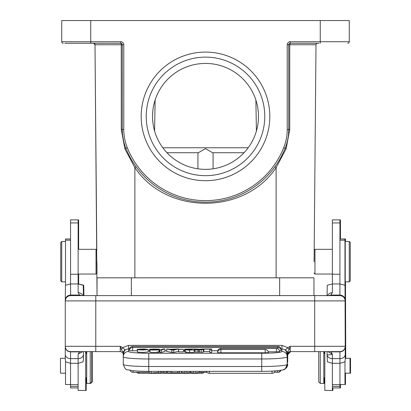 <?xml version="1.0" encoding="UTF-8"?>
<svg xmlns="http://www.w3.org/2000/svg" width="411" height="411" viewBox="0 0 411 411"><rect width="100%" height="100%" fill="white"/><g stroke="black" fill="none" stroke-linecap="round" stroke-linejoin="round"><path stroke-width="0.62" d="M287.726 356.753L287.726 354.636A3.026 3.026 0 0 1 288.82 352.304A3.026 3.026 0 0 0 287.726 354.636L288.866 352.268M290.752 351.605L290.752 351.605A3.026 3.026 0 0 0 287.726 354.636L287.726 361.156A5.297 5.276 0 0 1 287.222 363.401M315.216 351.605L290.731 351.605L287.726 354.636M287.32 353.866L287.715 354.585M324.3 351.605L324.803 351.605L324.3 351.605L324.3 353.624M67.039 350.27A5.297 5.297 0 0 0 70.558 351.605L95.784 351.605L92.249 351.605L92.249 381.876L90.739 383.386L90.739 382.882M90.235 351.605L90.235 383.386L86.7 383.386L86.7 351.605L86.197 351.605L86.197 353.624M123.274 353.922L123.274 354.636A3.026 3.026 0 0 0 120.248 351.605L113.945 351.605M345.487 285.198L345.738 358.289M340.442 387.927L340.442 384.511M340.442 238.976L340.442 219.89L332.371 219.89L332.371 283.955L327.279 285.249L327.074 295.612M323.796 351.605L323.796 383.386L324.3 383.386L324.3 377.837M324.803 351.605L324.803 390.45L332.874 390.45L332.874 387.927M332.371 274.034L314.965 274.034L314.965 249.318L314.199 250.083L315.992 44.748L314.096 261.679M286.148 148.772L285.131 148.222A85.755 85.755 0 0 1 205.5 202.15A85.755 85.755 0 0 0 285.131 148.222A50.445 50.445 0 0 0 288.733 129.501L289.729 129.491L286.148 148.772L276.12 167.647L276.12 277.821L313.958 277.821L313.958 295.612L313.958 277.821M134.875 276.331L134.875 277.821L97.042 277.821L97.042 295.612L95.008 44.753L96.801 250.083L96.035 249.318L96.035 274.034L97.001 273.068M96.904 261.679C96.77 246.739 96.77 246.739 96.904 261.679L97.001 273.068L96.904 261.679M276.125 276.331L276.125 277.821L134.88 277.821L134.88 167.647L124.852 148.772L121.276 129.486L121.271 44.753A1.516 0.519 90 0 0 120.752 43.253L120.053 43.253M93.497 43.253L95.008 44.753L93.497 43.253L94.14 43.396L93.508 43.253A1.516 1.516 0 0 1 93.549 43.253M64.881 43.253L120.752 43.253A1.516 1.516 0 0 1 122.267 44.763L123.778 44.763L123.778 129.496A48.93 48.93 0 0 0 127.276 147.662A84.245 84.245 0 0 0 283.724 147.662A48.93 48.93 0 0 0 287.222 129.501L287.222 44.763L288.733 44.763A1.516 1.516 0 0 1 290.248 43.253L319.003 43.253M94.956 44.378L94.828 44.044M94.571 43.694L94.874 44.136M305.126 43.253L290.248 43.253L289.729 44.753L315.992 44.753A1.516 1.516 0 0 1 317.503 43.253L316.855 43.396M288.394 135.373L288.337 135.835M197.932 152.717L166.948 152.717L198.4 152.717L197.932 152.717L197.932 168.818M213.068 152.717L244.052 152.717L213.068 152.717L213.068 168.818M212.6 152.717L205.5 148.607L198.4 152.717M255.873 100.027L256.413 130.996L255.873 100.027M155.127 100.027L154.587 130.996M244.191 152.568L244.566 152.162M245.115 151.551L245.49 151.13M245.799 150.77L246.497 149.933M246.569 149.845L247.376 148.828M247.761 148.325L248.177 147.765M256.526 130.611L256.623 130.261M257.219 127.821L257.682 125.489M258.098 122.637L258.314 120.433M258.385 119.365L258.462 115.83M258.442 114.746L258.37 113.184M258.308 112.28L257.938 108.92M257.425 105.951L256.865 103.474M256.839 103.361L256.356 101.594M203.137 169.311L205.5 169.363A52.968 52.968 0 0 0 258.468 116.395A52.968 52.968 0 0 0 205.5 63.428A52.968 52.968 0 0 0 152.532 116.395A52.968 52.968 0 0 0 205.5 169.363L207.863 169.311M207.956 169.306L209.98 169.173M211.105 169.065L211.639 169.003M199.366 169.008L201.036 169.173M201.56 169.214L202.001 169.245M155.004 100.412L154.675 101.491M154.197 103.218L153.647 105.576M153.128 108.478L152.825 110.857M152.733 111.823L152.543 115.429M152.543 117.418L152.553 117.865M152.599 119.01L152.871 122.36M152.979 123.274L153.288 125.293M153.75 127.698L153.92 128.432M153.986 128.72L154.176 129.491M248.182 147.76L162.818 147.76L163.27 148.371M163.732 148.967L164.647 150.107M164.821 150.323L165.494 151.109M166.219 151.926L166.738 152.496M205.5 175.667A59.271 59.271 0 0 1 146.229 116.395A59.271 59.271 0 0 1 205.5 57.124A59.271 59.271 0 0 1 264.771 116.395A59.271 59.271 0 0 1 205.5 175.667M205.5 180.712A64.316 64.316 0 0 1 141.184 116.395A64.316 64.316 0 0 1 205.5 52.079A64.316 64.316 0 0 1 269.816 116.395A64.316 64.316 0 0 1 205.5 180.712M320.261 43.253L320.261 41.737L349.268 41.737A1.516 1.516 0 0 1 347.757 43.253L347.763 43.253A1.516 1.516 0 0 0 349.268 41.737L349.268 20.55L61.732 20.55L61.732 41.737A1.516 1.516 0 0 0 63.243 43.253L63.243 43.253M90.739 20.55L90.739 41.737L120.752 41.737L120.752 43.253A1.516 1.516 0 0 1 122.267 44.763L95.008 44.753L94.91 44.229M127.276 147.662L125.869 148.222A85.755 85.755 0 0 0 205.5 202.15A85.755 85.755 0 0 1 125.869 148.222A50.445 50.445 0 0 1 122.267 129.501L122.267 44.763M289.226 44.753L288.733 44.763L288.733 129.501L287.222 129.501M316.234 43.941L316.054 44.326M63.659 20.55L61.732 20.55M94.479 43.612A1.516 1.516 0 0 0 93.862 43.294M94.941 44.311L94.777 43.951M316.069 44.285L316.254 43.91M316.711 43.474L316.979 43.345M85.694 351.605L85.694 390.45L78.126 390.45L78.126 363.309L83.079 361.855L83.423 359.61L83.423 351.605M83.423 295.612L83.217 285.249L78.126 283.955L78.126 219.89L78.629 219.89L78.629 249.318M90.739 383.386L90.235 383.386L91.745 381.876L91.745 351.605M78.126 219.89L70.558 219.89L70.558 283.955L65.472 285.249L65.262 300.302C65.58 297.117 67.347 295.365 70.558 295.047L79.595 295.077L82.087 295.612L95.784 295.612L70.63 295.612L70.558 283.955L78.126 283.955L78.126 292.673A5.297 4.953 0 0 1 82.965 295.612M65.262 359.61L65.606 361.855L70.558 363.309L78.126 363.309L78.126 358.628L70.558 358.628A5.297 4.238 180 0 1 65.262 354.395L65.262 359.61M78.126 292.673L79.595 295.077L82.066 295.612M65.262 300.302L65.262 354.395M82.76 351.605L78.126 354.138L79.59 351.867L81.368 351.605M79.59 351.867L70.558 351.883L70.558 351.605L81.075 351.605L79.59 351.867M70.558 351.703L70.558 351.605A5.297 5.297 0 0 1 65.262 346.309L65.262 346.617C65.565 349.807 67.332 351.559 70.558 351.883L70.558 387.927L78.126 387.927M113.945 346.309L120.248 346.309L122.648 347.655L121.353 349.648L120.248 346.309L95.784 346.309L95.784 351.605L113.436 351.605M121.353 349.648L123.254 352.273L124.877 349.669L122.648 347.655L128.571 345.368L281.925 345.368L287.849 347.655L290.248 346.309L289.139 349.648L287.243 352.268L285.619 349.663L287.849 347.655L289.139 349.648M124.877 349.669L123.274 354.225C123.598 350.973 125.365 349.191 128.571 348.882L128.571 345.368M124.574 350.177L123.254 352.273M123.274 353.65L123.274 353.054M123.274 354.225L123.274 364.29A25.477 2.219 0 0 0 148.751 366.509L261.745 366.509A25.477 2.219 0 0 0 287.222 364.29L287.222 354.225L285.619 349.663M287.222 356.753A5.297 5.276 180 0 0 281.925 351.477A20.18 1.757 180 0 1 276.028 352.72A20.18 1.757 180 0 1 261.745 353.234L261.745 371.344C275.319 371.41 283.831 369.998 283.277 369.643C284.386 370.234 285.702 368.451 287.222 364.29L287.222 356.753A25.477 2.219 180 0 1 279.778 358.32A25.477 2.219 180 0 1 261.745 358.973L148.751 358.973L148.751 353.234A20.18 1.757 180 0 1 128.571 351.477A5.297 5.276 0 0 0 123.274 356.753L123.274 361.156L123.274 356.753A25.477 2.219 0 0 0 148.751 358.973L148.751 371.344C141.816 371.333 136.154 371.082 131.761 370.578C126.891 368.816 125.9 371.945 123.274 364.29M120.402 351.611L121.877 352.083M122.889 353.157L123.151 353.784M178.456 351.395L173.714 352.433L171.793 352.433L166.743 351.395L166.743 348.985L170.293 349.293L178.456 348.985L178.456 351.395M268.429 352.53A3.267 0.283 180 0 1 268.285 352.597A3.267 0.283 180 0 1 268.106 352.633A3.267 0.283 180 0 1 267.356 352.72A3.267 0.283 180 0 1 266.796 352.756A3.267 0.283 180 0 1 266.343 352.777A3.267 0.283 180 0 1 265.676 352.792A3.267 0.283 180 0 1 265.167 352.792L220.887 352.792A3.267 0.283 180 0 1 217.953 352.638A3.267 0.283 180 0 1 217.614 352.51L217.614 352.51A3.278 3.278 0 0 1 220.887 349.484L220.887 348.471A3.278 3.278 0 0 0 217.614 351.492M268.44 352.51L268.44 352.51A3.278 3.278 0 0 0 265.167 349.484L220.887 349.484L220.887 352.792M279.66 351.497L279.66 351.497A3.267 0.283 180 0 1 279.511 351.585A3.267 0.283 180 0 1 279.331 351.621A3.267 0.283 180 0 1 278.576 351.708A3.267 0.283 180 0 1 278.021 351.744A3.267 0.283 180 0 1 277.569 351.765A3.267 0.283 180 0 1 276.901 351.78A3.267 0.283 180 0 1 276.392 351.785L268.301 351.785M137.212 350.763L132.609 350.763A3.267 0.283 180 0 1 129.676 350.614A3.267 0.283 180 0 1 129.337 350.485L129.337 350.485A3.278 3.278 0 0 1 132.609 347.459L132.609 346.447A3.278 3.278 0 0 0 129.337 349.473L129.337 349.473A3.267 0.283 180 0 0 129.542 349.576M217.763 350.753L211.706 350.753M203.882 350.758L203.609 350.758M194.85 350.758L194.198 350.758M184.554 350.758L183.429 350.758M166.743 350.758L164.965 350.758M159.889 350.758L159.494 350.758M149.589 350.758L148.196 350.758M279.516 350.732A3.267 0.283 180 0 1 279.511 350.732A3.267 0.283 180 0 0 280.076 350.701A3.267 0.283 180 0 0 280.826 350.614A3.267 0.283 180 0 0 281.006 350.573A3.267 0.283 180 0 0 281.15 350.506M281.16 350.485L281.16 350.485A3.278 3.278 0 0 0 277.887 347.459L277.887 346.447L132.609 346.447M277.887 346.447A3.278 3.278 0 0 1 281.16 349.473L281.16 349.473A3.267 0.283 180 0 1 280.954 349.576M209.81 351.544L203.882 351.544L203.882 348.985L211.706 348.985L211.706 350.023L209.81 350.023L209.81 352.433L211.706 352.433L211.706 350.023M203.373 351.426L203.609 348.985L200.311 349.381L203.373 349.746L195.071 349.746L195.071 352.155L203.373 352.155L203.373 349.746M195.071 349.746L198.205 349.386L194.85 348.985L195.071 351.426M164.965 351.379L161.389 352.453L159.889 352.453L159.889 350.038L163.46 348.97L164.965 348.97L164.965 351.379M149.958 351.821L149.589 351.698L149.589 349.283L157.192 349.756L149.958 349.715L149.958 352.124C149.625 352.746 164.369 352.319 157.238 351.929M149.589 349.283L158.8 349.134L159.494 349.335L159.494 351.749L159.016 351.749M186.584 351.95C184.02 352.206 185.007 352.371 189.548 352.433L189.548 350.023C185.007 349.956 184.02 349.797 186.584 349.54L184.554 349.288L184.554 351.703L185.161 351.862M189.548 350.023L194.198 350.023L194.198 352.433L189.548 352.433M137.413 349.72L137.413 352.135L143.398 352.443L148.196 351.929L148.196 349.514L143.398 350.033L137.413 349.72L146.254 349.509L144.066 349.134L137.212 349.329L144.215 348.985L148.196 349.514M137.212 349.329L137.413 351.744M183.429 349.437L183.429 351.852L178.585 351.852L178.585 349.288L183.429 349.288L178.585 349.437M281.925 351.477L281.925 348.882C285.136 349.191 286.899 350.973 287.222 354.225L287.222 352.412L285.922 350.177M314.713 351.605L314.713 346.309L290.248 346.309L290.248 351.605A3.026 3.026 0 0 0 287.222 354.636A3.026 3.026 0 0 1 290.248 351.605L339.938 351.605L290.248 351.605A3.026 3.026 0 0 0 287.222 354.636M287.346 353.784L287.608 353.157M288.62 352.083L290.094 351.611M327.778 351.605L332.371 354.138L330.881 351.862L339.938 351.888C343.154 351.575 344.916 349.818 345.235 346.617L345.235 346.309A5.297 5.297 0 0 1 339.938 351.605A5.297 5.297 0 0 0 345.235 346.309L345.024 285.249L339.938 283.955L332.371 283.955L332.371 292.673L330.912 295.077L339.938 295.057C343.159 295.386 344.927 297.132 345.235 300.302M328.456 295.601L330.912 295.077L328.404 295.612L339.861 295.612A5.297 5.281 -90 0 1 345.142 300.909L345.235 300.888C344.891 297.682 343.113 295.915 339.907 295.591L95.784 295.612L95.784 346.309L65.262 346.309M70.63 295.612L70.646 295.612A5.297 5.281 90 0 0 65.349 300.909L314.713 300.909L314.713 346.309L345.235 346.309M70.589 295.591C67.378 295.915 65.606 297.682 65.262 300.888L65.349 300.909M329.422 351.605L329.129 351.605M339.938 351.605L339.938 358.628L332.371 358.628A5.297 4.238 180 0 1 327.074 354.395L327.418 361.855L332.371 363.309L339.938 363.309L344.886 361.855L345.235 359.61L345.235 346.617M327.526 295.612A5.297 4.953 0 0 1 332.371 292.673M327.074 351.605L327.074 354.395C327.428 355.14 329.196 355.053 332.371 354.138L332.371 390.45L324.803 390.45M339.907 295.591L339.938 219.89M323.796 383.386L320.261 383.386L320.261 351.605M318.751 351.605L318.751 381.876L320.261 383.386M332.371 387.927L339.938 387.927L339.938 358.628A5.297 4.238 180 0 0 345.235 354.395M345.487 373.173L345.487 384.511L339.938 384.511L344.978 384.511L344.978 361.541M344.978 285.198L344.978 238.976L339.938 238.976M345.235 241.498L345.235 281.854L349.268 281.854L349.268 241.498L345.235 241.498M349.268 241.498L350.275 242.505L350.275 280.847L349.268 281.854M344.978 373.173L350.023 373.173L350.023 358.289L345.235 358.289M158.882 371.344L158.882 373.06L160.732 373.06L160.732 371.344M151.233 371.344L151.233 373.06L158.882 372.371M149.255 371.344L149.255 373.06L151.233 373.06M179.484 371.344L179.484 373.06L181.534 373.06L181.534 371.344M171.798 371.344L171.798 372.792L177.886 372.792L177.886 371.344M177.886 372.792L179.484 373.06M167.904 371.344L167.904 373.06L170.097 373.06L170.097 371.344M170.097 373.06L171.798 372.792M164.107 371.344L164.107 373.06L166.034 373.06L166.034 371.344M186.825 371.344L186.825 373.06L190.211 372.32L193.596 373.06L193.596 371.344M199.7 371.344L199.7 372.181L195.836 373.06L193.596 373.06M186.825 373.06L184.965 373.06L181.559 372.309M190.211 371.344L190.211 372.32M184.965 371.344L184.965 373.06M195.836 373.06L195.836 371.344M173.714 352.433L173.714 350.023L171.793 350.023L171.793 352.433M178.456 348.985L173.714 350.023M171.793 350.023L166.743 348.985M172.769 349.853A14.606 1.274 180 0 1 173.298 349.704L174.541 349.427L170.904 349.427L172.769 349.853M209.81 350.023L209.81 349.129L203.882 349.129M194.85 348.985L199.232 349.263L203.609 348.985M197.218 352.155L197.218 349.746M198.734 349.566L198.734 351.975M199.273 351.914L199.273 349.499M201.143 352.155L201.143 349.746M161.389 352.453L161.389 350.038L159.889 350.038M164.965 348.97L161.389 350.038M157.701 349.54L159.494 349.335M157.701 349.35C157.803 348.934 148.104 349.186 152.332 349.386L159.016 349.746L159.016 352.155M151.443 349.278L152.332 349.386M157.238 349.514C164.369 349.91 149.625 350.336 149.958 349.715M184.827 349.17L194.198 348.985L194.198 350.023M185.161 352.165L185.161 349.756L186.584 349.54M192.05 349.129L186.974 349.396L192.05 349.453L192.05 349.129L192.05 349.453M187.277 349.417L186.974 349.396M192.05 349.597L192.05 349.879L192.05 349.597L187 349.756M187.914 349.859L187.914 349.617C185.551 349.782 186.933 349.869 192.05 349.879M188.146 349.442L188.146 349.134M139.108 349.689L139.108 349.371M70.558 238.976L65.513 238.976L65.513 285.198M65.513 361.541L65.513 384.511L70.558 384.506L65.513 384.511M60.977 358.289L65.262 358.289L60.468 358.289L60.468 373.173L65.513 373.173M61.732 281.854L60.725 280.847L60.725 242.505L61.732 241.498L61.732 281.854L65.513 281.854M95.784 295.612L83.926 295.612L83.721 285.249L78.629 283.955L78.629 274.034M86.197 390.45L78.629 390.45L86.197 390.45L86.197 377.837M83.721 285.249L83.217 285.249M345.487 358.289L345.487 281.854M345.487 241.498L345.487 238.976L344.978 238.976M350.532 373.173L350.532 358.289L350.023 358.289M280.96 370.337L283.775 369.643L286.082 368.205L287.726 364.29A5.297 5.276 180 0 1 283.986 369.335M289.729 129.491L289.729 44.753L289.241 44.753M320.261 20.55L320.261 41.737L290.248 41.737L290.248 43.253M290.248 41.737A3.026 3.026 0 0 0 287.222 44.763M274.897 166.774L276.12 167.647C244.35 215.123 166.65 215.123 134.88 167.647L136.103 166.774M131.345 295.612L131.345 277.821M279.655 295.612L279.655 277.821M123.778 44.763A3.026 3.026 0 0 0 120.752 41.737M61.732 41.737L90.739 41.737L90.739 43.253M121.276 129.486L123.778 129.501M285.131 148.222L283.724 147.662M125.869 148.222L124.852 148.772M105.874 41.737L120.079 41.737M78.126 222.937L70.558 222.937M78.126 274.245L70.558 274.245M78.126 354.138L78.126 358.628A5.297 4.238 0 0 0 83.423 354.395M120.248 351.605L120.248 346.309L113.436 346.309M129.439 348.882L128.571 348.882L128.571 351.477M148.751 353.234L261.745 353.234M281.925 348.882L281.925 345.368M345.142 300.909L314.713 300.909L314.713 295.612L339.861 295.612M339.938 274.245L332.371 274.245M339.938 386.397L332.371 386.397M339.938 384.66L332.371 384.66M339.938 222.937L332.371 222.937M339.938 240.194L344.978 240.194M130.04 370.337A3.278 3.278 0 0 0 133.046 372.309L133.046 370.722M274.394 372.309L277.451 372.309L277.451 370.722M206.276 371.344A3.278 3.278 0 0 0 209.281 373.322L209.281 371.344M209.281 373.322L272.025 373.322L272.025 371.107M190.545 371.344L190.545 372.397M265.167 352.792L265.167 349.484M276.392 351.785L276.392 348.471L220.887 348.471M132.609 350.773L132.609 347.459L277.887 347.459L277.887 348.831M155.44 349.627L155.44 349.884M189.502 349.879L189.502 349.597M140.341 349.17L140.341 349.843M144.066 349.874L144.066 349.134M78.126 384.66L70.558 384.66M78.126 386.397L70.558 386.397M65.513 240.194L70.558 240.194M345.487 286.22L345.178 286.22M277.954 372.268L277.954 372.309A3.278 3.278 0 0 0 281.001 370.239M201.719 372.309L201.719 373.322A3.278 3.278 0 0 0 204.087 372.309M138.975 372.309L138.975 373.322L201.719 373.322M122.576 135.091L123.716 141.523M317.503 43.253L317.128 43.299L317.503 43.253M94.443 43.581L93.739 43.268M94.967 44.414L94.792 43.977L94.967 44.414M316.038 44.383L316.218 43.967L316.038 44.383M78.126 274.034L96.035 274.034M78.126 249.318L96.035 249.318M85.694 377.837L86.7 377.837M85.694 353.624L86.7 353.624M65.462 347.757L65.626 348.245M261.745 371.344L148.751 371.344M324.803 377.837L323.796 377.837M324.803 353.624L323.796 353.624M345.235 274.034L344.978 274.034M313.999 273.068L314.965 274.034M345.235 249.318L344.978 249.318M332.371 249.318L314.965 249.318M328.404 295.612L328.117 295.792M133.046 372.309L149.255 372.309M160.732 372.309L164.107 372.309M166.034 372.309L167.904 372.309M199.135 372.309L206.913 372.309M277.954 372.309L277.451 372.309A3.278 3.278 0 0 0 280.456 370.337M272.025 373.322A3.278 3.278 0 0 0 275.19 370.912M279.66 351.492A3.278 3.278 0 0 0 276.392 348.471M61.732 241.498L65.513 241.498M345.487 284.376L344.978 284.376M280.266 370.712A3.278 3.278 0 0 0 280.764 370.285M136.606 372.309A3.278 3.278 0 0 0 138.975 373.322"/></g></svg>
